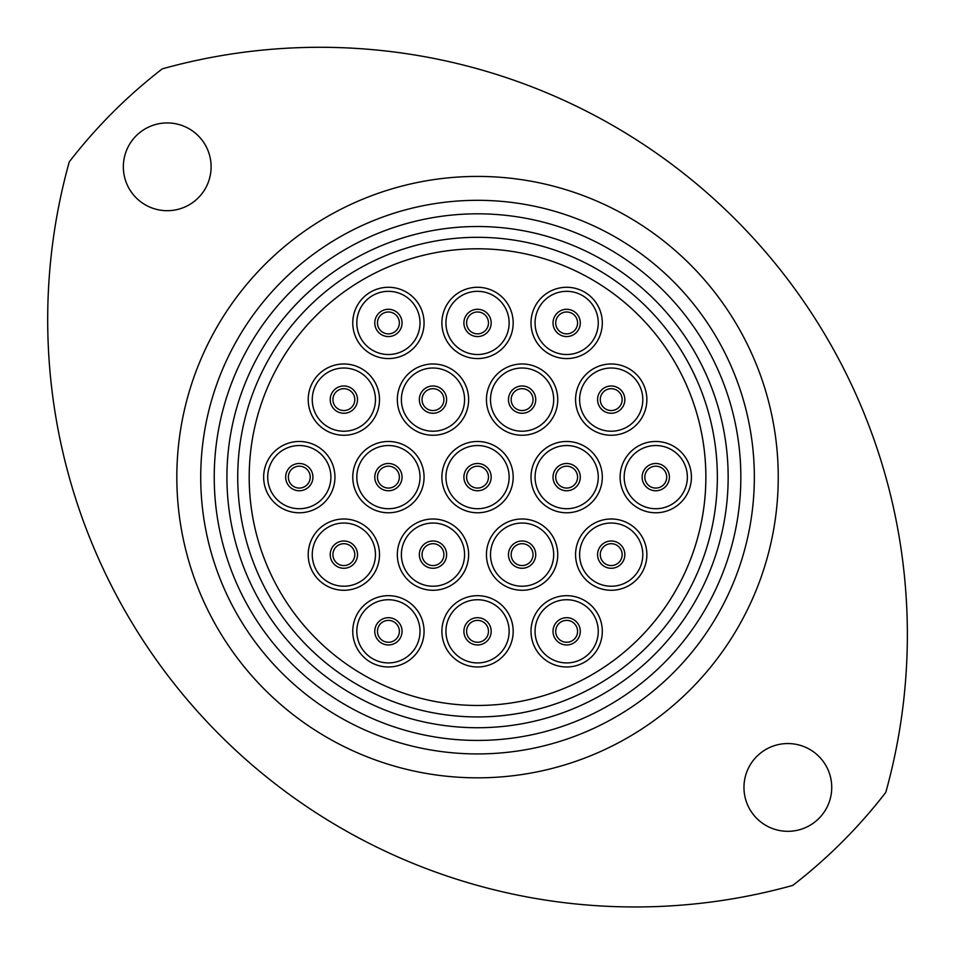 <?xml version="1.0" encoding="UTF-8"?>
<svg xmlns="http://www.w3.org/2000/svg" width="954" height="954" viewBox="0 0 954 954"><rect width="100%" height="100%" fill="white"/><g stroke="black" fill="none" stroke-linecap="round" stroke-linejoin="round"><path stroke-width="1.43" d="M831.733 787.432A43.884 43.884 0 0 0 787.849 743.548A43.884 43.884 0 0 0 743.965 787.432A43.884 43.884 0 0 0 787.849 831.316A43.884 43.884 0 0 0 831.733 787.432M211.108 166.819A43.884 43.884 0 0 0 167.224 122.935A43.884 43.884 0 0 0 123.34 166.819A43.884 43.884 0 0 0 167.224 210.703A43.884 43.884 0 0 0 211.108 166.819M69.26 161.882A587.378 587.378 0 0 0 792.774 885.395A515.816 515.816 0 0 0 885.801 792.369A587.378 587.378 0 0 0 162.287 68.855A515.816 515.816 0 0 0 69.26 161.882M214.233 477.131A263.304 263.304 0 0 0 477.537 740.435A263.304 263.304 0 0 0 740.841 477.131A263.304 263.304 0 0 0 477.537 213.815A263.304 263.304 0 0 0 214.233 477.131M754.34 477.131A276.815 276.815 0 0 1 477.537 753.934A276.815 276.815 0 0 1 200.722 477.131A276.815 276.815 0 0 1 477.537 200.316A276.815 276.815 0 0 1 754.34 477.131M237.725 477.131A239.812 239.812 0 0 0 477.537 716.943A239.812 239.812 0 0 0 717.348 477.131A239.812 239.812 0 0 0 477.537 237.319A239.812 239.812 0 0 0 237.725 477.131A239.812 239.812 0 0 1 477.537 237.319A239.812 239.812 0 0 1 717.348 477.131M555.717 322.917A10.935 10.935 0 0 0 566.652 333.864A10.935 10.935 0 0 0 577.587 322.917A10.935 10.935 0 0 0 566.652 311.982A10.935 10.935 0 0 0 555.717 322.917A10.935 10.935 0 0 1 566.652 311.982A10.935 10.935 0 0 1 577.587 322.917M466.601 322.917A10.935 10.935 0 0 0 477.537 333.864A10.935 10.935 0 0 0 488.472 322.917A10.935 10.935 0 0 0 477.537 311.982A10.935 10.935 0 0 0 466.601 322.917A10.935 10.935 0 0 1 477.537 311.982A10.935 10.935 0 0 1 488.472 322.917M377.474 322.917A10.935 10.935 0 0 0 388.421 333.864A10.935 10.935 0 0 0 399.356 322.917A10.935 10.935 0 0 0 388.421 311.982A10.935 10.935 0 0 0 377.474 322.917A10.935 10.935 0 0 1 388.421 311.982A10.935 10.935 0 0 1 399.356 322.917M332.922 399.619A10.935 10.935 0 0 0 343.857 410.554A10.935 10.935 0 0 0 354.793 399.619A10.935 10.935 0 0 0 343.857 388.683A10.935 10.935 0 0 0 332.922 399.619A10.935 10.935 0 0 1 343.857 388.683A10.935 10.935 0 0 1 354.793 399.619M511.153 399.619A10.935 10.935 0 0 0 522.1 410.554A10.935 10.935 0 0 0 533.036 399.619A10.935 10.935 0 0 0 522.1 388.683A10.935 10.935 0 0 0 511.153 399.619A10.935 10.935 0 0 1 522.1 388.683A10.935 10.935 0 0 1 533.036 399.619M422.038 399.619A10.935 10.935 0 0 0 432.973 410.554A10.935 10.935 0 0 0 443.908 399.619A10.935 10.935 0 0 0 432.973 388.683A10.935 10.935 0 0 0 422.038 399.619A10.935 10.935 0 0 1 432.973 388.683A10.935 10.935 0 0 1 443.908 399.619M600.281 399.619A10.935 10.935 0 0 0 611.216 410.554A10.935 10.935 0 0 0 622.151 399.619A10.935 10.935 0 0 0 611.216 388.683A10.935 10.935 0 0 0 600.281 399.619A10.935 10.935 0 0 1 611.216 388.683A10.935 10.935 0 0 1 622.151 399.619M644.832 477.131A10.935 10.935 0 0 0 655.78 488.066A10.935 10.935 0 0 0 666.715 477.131A10.935 10.935 0 0 0 655.78 466.184A10.935 10.935 0 0 0 644.832 477.131A10.935 10.935 0 0 1 655.78 466.184A10.935 10.935 0 0 1 666.715 477.131M555.717 477.131A10.935 10.935 0 0 0 566.652 488.066A10.935 10.935 0 0 0 577.587 477.131A10.935 10.935 0 0 0 566.652 466.184A10.935 10.935 0 0 0 555.717 477.131A10.935 10.935 0 0 1 566.652 466.184A10.935 10.935 0 0 1 577.587 477.131M377.474 477.131A10.935 10.935 0 0 0 388.421 488.066A10.935 10.935 0 0 0 399.356 477.131A10.935 10.935 0 0 0 388.421 466.184A10.935 10.935 0 0 0 377.474 477.131A10.935 10.935 0 0 1 388.421 466.184A10.935 10.935 0 0 1 399.356 477.131M288.358 477.131A10.935 10.935 0 0 0 299.294 488.066A10.935 10.935 0 0 0 310.229 477.131A10.935 10.935 0 0 0 299.294 466.184A10.935 10.935 0 0 0 288.358 477.131A10.935 10.935 0 0 1 299.294 466.184A10.935 10.935 0 0 1 310.229 477.131M332.922 554.632A10.935 10.935 0 0 0 343.857 565.567A10.935 10.935 0 0 0 354.793 554.632A10.935 10.935 0 0 0 343.857 543.697A10.935 10.935 0 0 0 332.922 554.632A10.935 10.935 0 0 1 343.857 543.697A10.935 10.935 0 0 1 354.793 554.632M422.038 554.632A10.935 10.935 0 0 0 432.973 565.567A10.935 10.935 0 0 0 443.908 554.632A10.935 10.935 0 0 0 432.973 543.697A10.935 10.935 0 0 0 422.038 554.632A10.935 10.935 0 0 1 432.973 543.697A10.935 10.935 0 0 1 443.908 554.632M511.153 554.632A10.935 10.935 0 0 0 522.1 565.567A10.935 10.935 0 0 0 533.036 554.632A10.935 10.935 0 0 0 522.1 543.697A10.935 10.935 0 0 0 511.153 554.632A10.935 10.935 0 0 1 522.1 543.697A10.935 10.935 0 0 1 533.036 554.632M600.281 554.632A10.935 10.935 0 0 0 611.216 565.567A10.935 10.935 0 0 0 622.151 554.632A10.935 10.935 0 0 0 611.216 543.697A10.935 10.935 0 0 0 600.281 554.632A10.935 10.935 0 0 1 611.216 543.697A10.935 10.935 0 0 1 622.151 554.632M555.717 631.333A10.935 10.935 0 0 0 566.652 642.269A10.935 10.935 0 0 0 577.587 631.333A10.935 10.935 0 0 0 566.652 620.386A10.935 10.935 0 0 0 555.717 631.333A10.935 10.935 0 0 1 566.652 620.386A10.935 10.935 0 0 1 577.587 631.333M466.601 631.333A10.935 10.935 0 0 0 477.537 642.269A10.935 10.935 0 0 0 488.472 631.333A10.935 10.935 0 0 0 477.537 620.386A10.935 10.935 0 0 0 466.601 631.333A10.935 10.935 0 0 1 477.537 620.386A10.935 10.935 0 0 1 488.472 631.333M377.474 631.333A10.935 10.935 0 0 0 388.421 642.269A10.935 10.935 0 0 0 399.356 631.333A10.935 10.935 0 0 0 388.421 620.386A10.935 10.935 0 0 0 377.474 631.333A10.935 10.935 0 0 1 388.421 620.386A10.935 10.935 0 0 1 399.356 631.333M531.008 322.917A35.644 35.644 0 0 1 566.652 287.273A35.644 35.644 0 0 1 602.308 322.917A35.644 35.644 0 0 1 566.652 358.573A35.644 35.644 0 0 1 531.008 322.917M441.893 322.917A35.644 35.644 0 0 1 477.537 287.273A35.644 35.644 0 0 1 513.18 322.917A35.644 35.644 0 0 1 477.537 358.573A35.644 35.644 0 0 1 441.893 322.917M352.765 322.917A35.644 35.644 0 0 1 388.421 287.273A35.644 35.644 0 0 1 424.065 322.917A35.644 35.644 0 0 1 388.421 358.573A35.644 35.644 0 0 1 352.765 322.917M308.214 399.619A35.644 35.644 0 0 1 343.857 363.975A35.644 35.644 0 0 1 379.501 399.619A35.644 35.644 0 0 1 343.857 435.262A35.644 35.644 0 0 1 308.214 399.619M486.445 399.619A35.644 35.644 0 0 1 522.1 363.975A35.644 35.644 0 0 1 557.744 399.619A35.644 35.644 0 0 1 522.1 435.262A35.644 35.644 0 0 1 486.445 399.619M397.329 399.619A35.644 35.644 0 0 1 432.973 363.975A35.644 35.644 0 0 1 468.629 399.619A35.644 35.644 0 0 1 432.973 435.262A35.644 35.644 0 0 1 397.329 399.619M575.572 399.619A35.644 35.644 0 0 1 611.216 363.975A35.644 35.644 0 0 1 646.86 399.619A35.644 35.644 0 0 1 611.216 435.262A35.644 35.644 0 0 1 575.572 399.619M620.124 477.131A35.644 35.644 0 0 1 655.78 441.475A35.644 35.644 0 0 1 691.423 477.131A35.644 35.644 0 0 1 655.78 512.775A35.644 35.644 0 0 1 620.124 477.131M531.008 477.131A35.644 35.644 0 0 1 566.652 441.475A35.644 35.644 0 0 1 602.308 477.131A35.644 35.644 0 0 1 566.652 512.775A35.644 35.644 0 0 1 531.008 477.131M352.765 477.131A35.644 35.644 0 0 1 388.421 441.475A35.644 35.644 0 0 1 424.065 477.131A35.644 35.644 0 0 1 388.421 512.775A35.644 35.644 0 0 1 352.765 477.131M263.65 477.131A35.644 35.644 0 0 1 299.294 441.475A35.644 35.644 0 0 1 334.949 477.131A35.644 35.644 0 0 1 299.294 512.775A35.644 35.644 0 0 1 263.65 477.131M308.214 554.632A35.644 35.644 0 0 1 343.857 518.988A35.644 35.644 0 0 1 379.501 554.632A35.644 35.644 0 0 1 343.857 590.276A35.644 35.644 0 0 1 308.214 554.632M397.329 554.632A35.644 35.644 0 0 1 432.973 518.988A35.644 35.644 0 0 1 468.629 554.632A35.644 35.644 0 0 1 432.973 590.276A35.644 35.644 0 0 1 397.329 554.632M486.445 554.632A35.644 35.644 0 0 1 522.1 518.988A35.644 35.644 0 0 1 557.744 554.632A35.644 35.644 0 0 1 522.1 590.276A35.644 35.644 0 0 1 486.445 554.632M575.572 554.632A35.644 35.644 0 0 1 611.216 518.988A35.644 35.644 0 0 1 646.86 554.632A35.644 35.644 0 0 1 611.216 590.276A35.644 35.644 0 0 1 575.572 554.632M531.008 631.333A35.644 35.644 0 0 1 566.652 595.678A35.644 35.644 0 0 1 602.308 631.333A35.644 35.644 0 0 1 566.652 666.977A35.644 35.644 0 0 1 531.008 631.333M441.893 631.333A35.644 35.644 0 0 1 477.537 595.678A35.644 35.644 0 0 1 513.18 631.333A35.644 35.644 0 0 1 477.537 666.977A35.644 35.644 0 0 1 441.893 631.333M352.765 631.333A35.644 35.644 0 0 1 388.421 595.678A35.644 35.644 0 0 1 424.065 631.333A35.644 35.644 0 0 1 388.421 666.977A35.644 35.644 0 0 1 352.765 631.333M466.601 477.131A10.935 10.935 0 0 0 477.537 488.066A10.935 10.935 0 0 0 488.472 477.131A10.935 10.935 0 0 0 477.537 466.184A10.935 10.935 0 0 0 466.601 477.131A10.935 10.935 0 0 1 477.537 466.184A10.935 10.935 0 0 1 488.472 477.131M441.893 477.131A35.644 35.644 0 0 1 477.537 441.475A35.644 35.644 0 0 1 513.18 477.131A35.644 35.644 0 0 1 477.537 512.775A35.644 35.644 0 0 1 441.893 477.131M705.865 477.131A228.34 228.34 0 0 1 477.537 705.459A228.34 228.34 0 0 1 249.197 477.131A228.34 228.34 0 0 1 477.537 248.791A228.34 228.34 0 0 1 705.865 477.131M287.607 603.87A228.34 228.34 0 0 1 350.798 287.19A228.34 228.34 0 0 1 667.466 350.38A228.34 228.34 0 0 1 604.276 667.061A228.34 228.34 0 0 1 287.607 603.87M677.018 344.012A239.812 239.812 0 0 1 610.643 676.601A239.812 239.812 0 0 1 278.055 610.238M176.824 477.131A300.713 300.713 0 0 1 477.537 176.418A300.713 300.713 0 0 1 778.249 477.131A300.713 300.713 0 0 1 477.537 777.832A300.713 300.713 0 0 1 176.824 477.131M728.152 477.131A250.616 250.616 0 0 1 477.537 727.735A250.616 250.616 0 0 1 226.921 477.131A250.616 250.616 0 0 1 477.537 226.515A250.616 250.616 0 0 1 728.152 477.131M598.253 322.917A31.601 31.601 0 0 0 566.652 291.328A31.601 31.601 0 0 0 535.063 322.917A31.601 31.601 0 0 0 566.652 354.518A31.601 31.601 0 0 0 598.253 322.917M509.138 322.917A31.601 31.601 0 0 0 477.537 291.328A31.601 31.601 0 0 0 445.935 322.917A31.601 31.601 0 0 0 477.537 354.518A31.601 31.601 0 0 0 509.138 322.917M420.01 322.917A31.601 31.601 0 0 0 388.421 291.328A31.601 31.601 0 0 0 356.82 322.917A31.601 31.601 0 0 0 388.421 354.518A31.601 31.601 0 0 0 420.01 322.917M375.459 399.619A31.601 31.601 0 0 0 343.857 368.017A31.601 31.601 0 0 0 312.256 399.619A31.601 31.601 0 0 0 343.857 431.22A31.601 31.601 0 0 0 375.459 399.619M553.69 399.619A31.601 31.601 0 0 0 522.1 368.017A31.601 31.601 0 0 0 490.499 399.619A31.601 31.601 0 0 0 522.1 431.22A31.601 31.601 0 0 0 553.69 399.619M464.574 399.619A31.601 31.601 0 0 0 432.973 368.017A31.601 31.601 0 0 0 401.384 399.619A31.601 31.601 0 0 0 432.973 431.22A31.601 31.601 0 0 0 464.574 399.619M642.805 399.619A31.601 31.601 0 0 0 611.216 368.017A31.601 31.601 0 0 0 579.615 399.619A31.601 31.601 0 0 0 611.216 431.22A31.601 31.601 0 0 0 642.805 399.619M687.369 477.131A31.601 31.601 0 0 0 655.78 445.53A31.601 31.601 0 0 0 624.178 477.131A31.601 31.601 0 0 0 655.78 508.72A31.601 31.601 0 0 0 687.369 477.131M598.253 477.131A31.601 31.601 0 0 0 566.652 445.53A31.601 31.601 0 0 0 535.063 477.131A31.601 31.601 0 0 0 566.652 508.72A31.601 31.601 0 0 0 598.253 477.131M420.01 477.131A31.601 31.601 0 0 0 388.421 445.53A31.601 31.601 0 0 0 356.82 477.131A31.601 31.601 0 0 0 388.421 508.72A31.601 31.601 0 0 0 420.01 477.131M330.895 477.131A31.601 31.601 0 0 0 299.294 445.53A31.601 31.601 0 0 0 267.704 477.131A31.601 31.601 0 0 0 299.294 508.72A31.601 31.601 0 0 0 330.895 477.131M375.459 554.632A31.601 31.601 0 0 0 343.857 523.03A31.601 31.601 0 0 0 312.256 554.632A31.601 31.601 0 0 0 343.857 586.233A31.601 31.601 0 0 0 375.459 554.632M464.574 554.632A31.601 31.601 0 0 0 432.973 523.03A31.601 31.601 0 0 0 401.384 554.632A31.601 31.601 0 0 0 432.973 586.233A31.601 31.601 0 0 0 464.574 554.632M553.69 554.632A31.601 31.601 0 0 0 522.1 523.03A31.601 31.601 0 0 0 490.499 554.632A31.601 31.601 0 0 0 522.1 586.233A31.601 31.601 0 0 0 553.69 554.632M642.805 554.632A31.601 31.601 0 0 0 611.216 523.03A31.601 31.601 0 0 0 579.615 554.632A31.601 31.601 0 0 0 611.216 586.233A31.601 31.601 0 0 0 642.805 554.632M598.253 631.333A31.601 31.601 0 0 0 566.652 599.732A31.601 31.601 0 0 0 535.063 631.333A31.601 31.601 0 0 0 566.652 662.923A31.601 31.601 0 0 0 598.253 631.333M509.138 631.333A31.601 31.601 0 0 0 477.537 599.732A31.601 31.601 0 0 0 445.935 631.333A31.601 31.601 0 0 0 477.537 662.923A31.601 31.601 0 0 0 509.138 631.333M420.01 631.333A31.601 31.601 0 0 0 388.421 599.732A31.601 31.601 0 0 0 356.82 631.333A31.601 31.601 0 0 0 388.421 662.923A31.601 31.601 0 0 0 420.01 631.333M580.294 322.917A13.642 13.642 0 0 1 566.652 336.559A13.642 13.642 0 0 1 553.022 322.917A13.642 13.642 0 0 1 566.652 309.287A13.642 13.642 0 0 1 580.294 322.917M491.179 322.917A13.642 13.642 0 0 1 477.537 336.559A13.642 13.642 0 0 1 463.894 322.917A13.642 13.642 0 0 1 477.537 309.287A13.642 13.642 0 0 1 491.179 322.917M402.051 322.917A13.642 13.642 0 0 1 388.421 336.559A13.642 13.642 0 0 1 374.779 322.917A13.642 13.642 0 0 1 388.421 309.287A13.642 13.642 0 0 1 402.051 322.917M357.5 399.619A13.642 13.642 0 0 1 343.857 413.261A13.642 13.642 0 0 1 330.215 399.619A13.642 13.642 0 0 1 343.857 385.976A13.642 13.642 0 0 1 357.5 399.619M535.731 399.619A13.642 13.642 0 0 1 522.1 413.261A13.642 13.642 0 0 1 508.458 399.619A13.642 13.642 0 0 1 522.1 385.976A13.642 13.642 0 0 1 535.731 399.619M446.615 399.619A13.642 13.642 0 0 1 432.973 413.261A13.642 13.642 0 0 1 419.343 399.619A13.642 13.642 0 0 1 432.973 385.976A13.642 13.642 0 0 1 446.615 399.619M624.846 399.619A13.642 13.642 0 0 1 611.216 413.261A13.642 13.642 0 0 1 597.574 399.619A13.642 13.642 0 0 1 611.216 385.976A13.642 13.642 0 0 1 624.846 399.619M669.41 477.131A13.642 13.642 0 0 1 655.78 490.761A13.642 13.642 0 0 1 642.137 477.131A13.642 13.642 0 0 1 655.78 463.489A13.642 13.642 0 0 1 669.41 477.131M580.294 477.131A13.642 13.642 0 0 1 566.652 490.761A13.642 13.642 0 0 1 553.022 477.131A13.642 13.642 0 0 1 566.652 463.489A13.642 13.642 0 0 1 580.294 477.131M402.051 477.131A13.642 13.642 0 0 1 388.421 490.761A13.642 13.642 0 0 1 374.779 477.131A13.642 13.642 0 0 1 388.421 463.489A13.642 13.642 0 0 1 402.051 477.131M312.936 477.131A13.642 13.642 0 0 1 299.294 490.761A13.642 13.642 0 0 1 285.663 477.131A13.642 13.642 0 0 1 299.294 463.489A13.642 13.642 0 0 1 312.936 477.131M357.5 554.632A13.642 13.642 0 0 1 343.857 568.274A13.642 13.642 0 0 1 330.215 554.632A13.642 13.642 0 0 1 343.857 540.99A13.642 13.642 0 0 1 357.5 554.632M446.615 554.632A13.642 13.642 0 0 1 432.973 568.274A13.642 13.642 0 0 1 419.343 554.632A13.642 13.642 0 0 1 432.973 540.99A13.642 13.642 0 0 1 446.615 554.632M535.731 554.632A13.642 13.642 0 0 1 522.1 568.274A13.642 13.642 0 0 1 508.458 554.632A13.642 13.642 0 0 1 522.1 540.99A13.642 13.642 0 0 1 535.731 554.632M624.846 554.632A13.642 13.642 0 0 1 611.216 568.274A13.642 13.642 0 0 1 597.574 554.632A13.642 13.642 0 0 1 611.216 540.99A13.642 13.642 0 0 1 624.846 554.632M580.294 631.333A13.642 13.642 0 0 1 566.652 644.964A13.642 13.642 0 0 1 553.022 631.333A13.642 13.642 0 0 1 566.652 617.691A13.642 13.642 0 0 1 580.294 631.333M491.179 631.333A13.642 13.642 0 0 1 477.537 644.964A13.642 13.642 0 0 1 463.894 631.333A13.642 13.642 0 0 1 477.537 617.691A13.642 13.642 0 0 1 491.179 631.333M402.051 631.333A13.642 13.642 0 0 1 388.421 644.964A13.642 13.642 0 0 1 374.779 631.333A13.642 13.642 0 0 1 388.421 617.691A13.642 13.642 0 0 1 402.051 631.333M509.138 477.131A31.601 31.601 0 0 0 477.537 445.53A31.601 31.601 0 0 0 445.935 477.131A31.601 31.601 0 0 0 477.537 508.72A31.601 31.601 0 0 0 509.138 477.131M491.179 477.131A13.642 13.642 0 0 1 477.537 490.761A13.642 13.642 0 0 1 463.894 477.131A13.642 13.642 0 0 1 477.537 463.489A13.642 13.642 0 0 1 491.179 477.131"/></g></svg>
